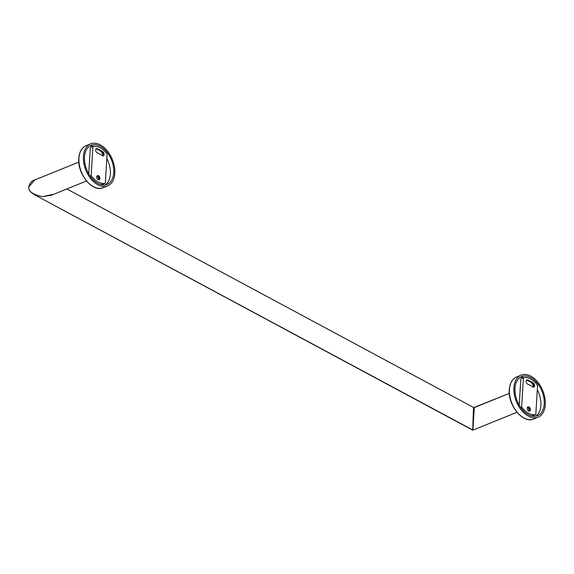 <?xml version="1.0" encoding="UTF-8"?>
<svg xmlns="http://www.w3.org/2000/svg" width="574" height="574" viewBox="0 0 574 574"><rect width="100%" height="100%" fill="white"/><g stroke="black" fill="none" stroke-linecap="round" stroke-linejoin="round"><path stroke-width="0.86" d="M42.333 196.652L51.373 195.225L42.333 196.652C32.582 194.529 28.09 191.214 28.858 186.701L34.835 179.927L28.858 186.701C28.09 191.214 32.582 194.529 42.333 196.652L34.053 194.5L42.333 196.652L53.769 194.256L42.333 196.652M472.99 430.105L34.074 194.514L472.546 430.084L472.818 427.939L472.546 430.084L472.99 430.105L516.973 412.276L472.99 430.105L473.292 411.989C473.55 407.296 473.758 406.622 473.916 409.965C473.758 406.622 473.55 407.296 473.292 411.989L472.818 427.939L474.024 412.032C474.325 407.339 474.289 406.65 473.916 409.965C474.289 406.65 474.325 407.339 474.024 412.032L473.292 411.989M474.024 412.032L472.933 430.005M535.786 416.215A21.116 13.302 67.9 0 0 540.866 405.366A21.116 13.302 -112.1 0 0 537.314 389.753M520.066 377.441A21.116 13.302 -112.1 0 1 524.184 377.642M514.986 388.297A21.116 13.302 67.9 0 0 522.089 409.327A21.116 13.302 67.9 0 0 537.537 415.719A21.116 13.302 67.9 0 0 544.224 404.003A21.116 13.302 -112.1 0 0 537.12 382.973A21.116 13.302 -112.1 0 0 521.673 376.58A21.116 13.302 -112.1 0 0 514.986 388.297M513.909 387.715A22.673 14.285 67.9 0 0 521.536 410.295A22.673 14.285 67.9 0 0 538.125 417.162A22.673 14.285 67.9 0 0 545.3 404.584A22.673 14.285 67.9 0 0 537.673 382.004A22.673 14.285 67.9 0 0 521.084 375.138A22.673 14.285 -112.1 0 1 537.673 382.004A22.673 14.285 -112.1 0 1 545.3 404.584A22.673 14.285 67.9 0 1 538.125 417.162A22.673 14.285 67.9 0 1 521.536 410.295A22.673 14.285 67.9 0 1 513.909 387.715A22.673 14.285 -112.1 0 1 521.084 375.138A22.673 14.285 67.9 0 0 513.909 387.715M105.3 184.936A21.116 13.302 67.9 0 0 110.38 174.08A21.116 13.302 -112.1 0 0 106.829 158.474M89.58 146.162A21.116 13.302 -112.1 0 1 93.698 146.356M84.5 157.011A21.116 13.302 67.9 0 0 91.596 178.048A21.116 13.302 67.9 0 0 107.051 184.433A21.116 13.302 67.9 0 0 113.738 172.724A21.116 13.302 -112.1 0 0 106.635 151.687A21.116 13.302 -112.1 0 0 91.18 145.294A21.116 13.302 -112.1 0 0 84.5 157.011M83.424 156.437A22.673 14.285 67.9 0 0 91.044 179.016A22.673 14.285 67.9 0 0 107.632 185.876A22.673 14.285 67.9 0 0 114.814 173.298A22.673 14.285 67.9 0 0 107.187 150.718A22.673 14.285 67.9 0 0 90.599 143.859A22.673 14.285 -112.1 0 1 107.187 150.718A22.673 14.285 -112.1 0 1 114.814 173.298A22.673 14.285 67.9 0 1 107.632 185.876A22.673 14.285 67.9 0 1 91.044 179.016A22.673 14.285 67.9 0 1 83.424 156.437A22.673 14.285 -112.1 0 1 90.599 143.859A22.673 14.285 67.9 0 0 83.424 156.437M105.315 183.228A19.43 12.248 -112.1 0 1 91.144 175.615L92.923 146.506A19.43 12.248 -112.1 0 1 107.094 154.119L105.315 183.228L102.739 184.276A19.43 12.248 -112.1 0 1 100.307 184.484M99.919 178.564A2.296 1.442 -112.1 0 1 99.194 179.834A2.296 1.442 -112.1 0 1 97.515 179.138A2.296 1.442 -112.1 0 1 96.741 176.857A2.296 1.442 -112.1 0 1 97.472 175.587A2.296 1.442 -112.1 0 1 99.144 176.275A2.296 1.442 -112.1 0 1 99.919 178.564M97.336 152.942A2.296 1.442 -112.1 0 1 95.736 150.811A2.296 1.442 -112.1 0 1 96.396 148.702A2.296 1.442 -112.1 0 1 97.171 148.716A31.441 19.81 -112.1 0 1 102.854 151.766A2.296 1.442 -112.1 0 1 104.088 153.961A2.296 1.442 -112.1 0 1 103.385 155.784A2.296 1.442 -112.1 0 1 102.194 155.547A26.856 16.919 -112.1 0 0 97.336 152.942M91.144 175.615L90.096 176.039M92.923 146.506L90.348 147.547L88.74 173.879M97.099 175.852A4.298 2.712 -112.1 0 1 98.742 179.899M99.675 150.539A33.45 21.073 -112.1 0 1 100.565 151.156A4.298 2.712 -112.1 0 1 102.933 155.848M97.128 175.823A2.296 1.442 -112.1 0 1 98.161 176.333A2.296 1.442 -112.1 0 1 99.166 178.815A2.296 1.442 -112.1 0 1 99.166 178.866A2.296 1.442 -112.1 0 1 98.778 179.899M97.745 176.017A4.298 2.712 -112.1 0 1 99.087 179.332M96.045 148.946A2.296 1.442 -112.1 0 1 96.403 149.025A31.441 19.81 -112.1 0 1 102.086 152.074A2.296 1.442 -112.1 0 1 102.351 152.297A2.296 1.442 -112.1 0 1 103.349 154.75A2.296 1.442 -112.1 0 1 102.968 155.848M101.935 151.967A4.298 2.712 -112.1 0 1 103.277 155.26M535.8 414.514A19.43 12.248 -112.1 0 1 521.63 406.901L523.409 377.785A19.43 12.248 -112.1 0 1 537.58 385.398L535.8 414.514L533.224 415.554A19.43 12.248 -112.1 0 1 530.792 415.763M530.405 409.843A2.296 1.442 -112.1 0 1 529.68 411.12A2.296 1.442 -112.1 0 1 528.001 410.424A2.296 1.442 -112.1 0 1 527.233 408.143A2.296 1.442 -112.1 0 1 527.958 406.866A2.296 1.442 -112.1 0 1 529.637 407.562A2.296 1.442 -112.1 0 1 530.405 409.843M527.829 384.228A2.296 1.442 -112.1 0 1 526.229 382.09A2.296 1.442 -112.1 0 1 526.882 379.988A2.296 1.442 -112.1 0 1 527.657 379.995A31.441 19.81 -112.1 0 1 533.339 383.052A2.296 1.442 -112.1 0 1 534.581 385.247A2.296 1.442 -112.1 0 1 533.87 387.063A2.296 1.442 -112.1 0 1 532.679 386.833A26.856 16.919 -112.1 0 0 527.829 384.228M521.63 406.901L520.582 407.325M523.409 377.785L520.84 378.833L519.226 405.165M527.592 407.138A4.298 2.712 -112.1 0 1 529.228 411.185M530.161 381.825A33.45 21.073 -112.1 0 1 531.058 382.435A4.298 2.712 -112.1 0 1 533.425 387.127M527.614 407.11A2.296 1.442 -112.1 0 1 528.647 407.619A2.296 1.442 -112.1 0 1 529.651 410.101A2.296 1.442 -112.1 0 1 529.651 410.152A2.296 1.442 -112.1 0 1 529.271 411.185M528.231 407.303A4.298 2.712 -112.1 0 1 529.572 410.611M526.537 380.232A2.296 1.442 -112.1 0 1 526.896 380.304A31.441 19.81 -112.1 0 1 532.579 383.36A2.296 1.442 -112.1 0 1 532.844 383.583A2.296 1.442 -112.1 0 1 533.834 386.037A2.296 1.442 -112.1 0 1 533.454 387.134M532.421 383.253A4.298 2.712 -112.1 0 1 533.763 386.539M28.7 186.866L28.7 186.859C29.195 190.259 28.678 190.733 34.053 194.5C28.678 190.733 29.195 190.259 28.7 186.859C29.862 182.869 31.907 180.552 34.835 179.927L78.825 162.09L34.835 179.927C31.907 180.552 29.862 182.869 28.7 186.859M533.648 418.977A22.673 14.285 -112.1 0 1 517.059 412.11A22.673 14.285 -112.1 0 1 509.432 389.531A22.673 14.285 -112.1 0 1 516.614 376.953L521.084 375.138L516.614 376.953A22.673 14.285 -112.1 0 0 509.432 389.531A22.673 14.285 -112.1 0 0 517.059 412.11A22.673 14.285 -112.1 0 0 533.648 418.977L538.125 417.162L533.648 418.977C523.158 424.093 507.725 405.165 509.274 389.696C509.777 383.195 512.223 378.948 516.614 376.953C512.223 378.948 509.777 383.195 509.274 389.696C507.725 405.165 523.158 424.093 533.648 418.977M103.162 187.691A22.673 14.285 -112.1 0 1 86.574 180.832A22.673 14.285 -112.1 0 1 78.947 158.252A22.673 14.285 -112.1 0 1 86.122 145.674L90.599 143.859L86.122 145.674A22.673 14.285 -112.1 0 0 78.947 158.252A22.673 14.285 -112.1 0 0 86.574 180.832A22.673 14.285 -112.1 0 0 103.162 187.691L107.632 185.876L103.162 187.691C92.672 192.807 77.232 173.879 78.789 158.41C79.291 151.916 81.738 147.669 86.122 145.674C81.738 147.669 79.291 151.916 78.789 158.41C77.232 173.879 92.672 192.807 103.162 187.691M96.403 149.025L97.171 148.716M102.086 152.074L102.854 151.766M526.896 380.304L527.657 379.995M532.579 383.36L533.339 383.052M86.48 180.989L51.373 195.225L86.48 180.989M473.765 407.59L66.828 188.961L473.765 407.59L509.31 393.377L474.203 407.612"/></g></svg>
